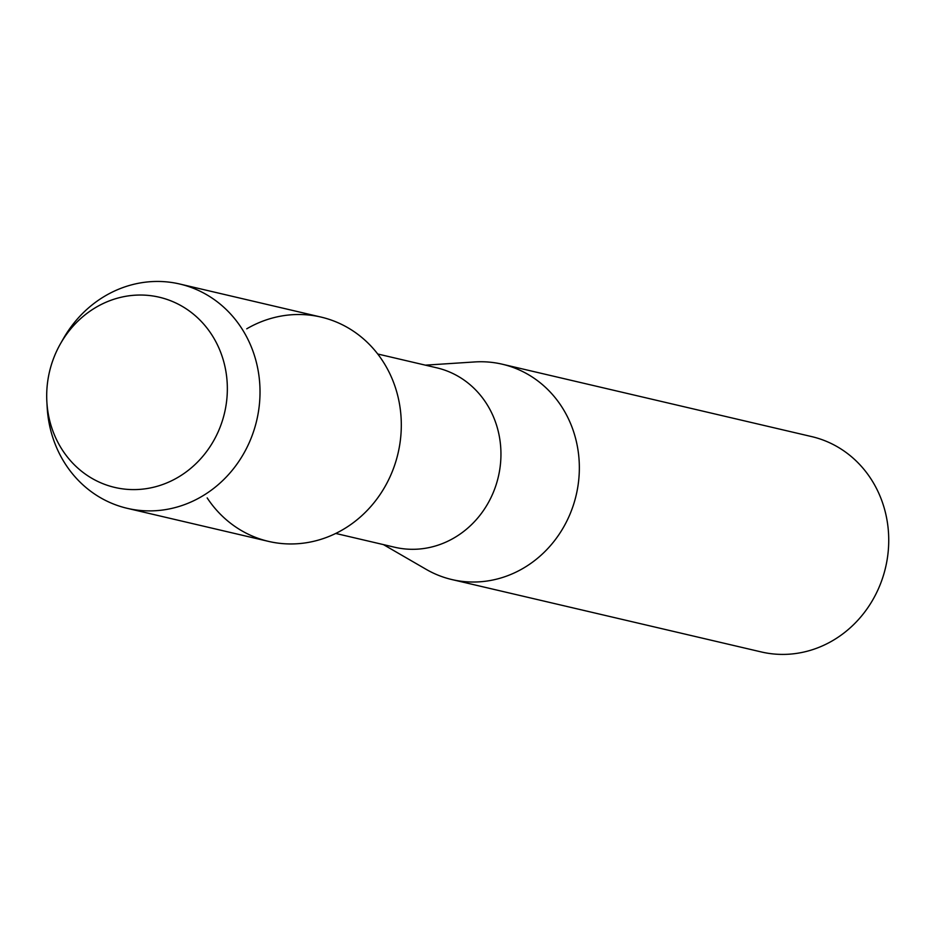 <?xml version="1.0" encoding="UTF-8"?>
<svg xmlns="http://www.w3.org/2000/svg" width="934" height="934" viewBox="0 0 934 934"><rect width="100%" height="100%" fill="white"/><g stroke="black" fill="none" stroke-linecap="round" stroke-linejoin="round"><path stroke-width="1.4" d="M53.238 431.963A97.673 89.909 -76.8 0 0 170.77 481.162A97.673 89.909 -76.8 0 0 220.809 352.678A97.673 89.909 -76.8 0 0 103.277 303.48A97.673 89.909 -76.8 0 0 53.238 431.963A97.673 89.909 -76.8 0 0 170.77 481.162A97.673 89.909 -76.8 0 0 220.809 352.678A97.673 89.909 -76.8 0 0 144.957 295.156A97.673 89.909 -76.8 0 0 60.43 343.805A97.673 89.909 -76.8 0 0 46.863 401.818A97.673 89.909 -76.8 0 0 53.238 431.963M207.173 497.915A115.186 106.032 -76.8 0 0 345.288 528.177A115.186 106.032 -76.8 0 0 393.599 382.485A115.186 106.032 -76.8 0 0 246.739 328.815M335.738 533.454L394.743 547.254A92.151 84.819 -76.8 0 0 479.889 515.358A92.151 84.819 -76.8 0 0 494.786 420.137A92.151 84.819 -76.8 0 0 436.727 367.809L377.721 353.998M383.419 544.604L426.137 569.331A110.574 101.783 -76.8 0 0 451.893 579.559A110.574 101.783 -76.8 0 0 554.072 541.276A110.574 101.783 -76.8 0 0 571.947 427.013A110.574 101.783 -76.8 0 0 502.282 364.213A110.574 101.783 -76.8 0 0 474.659 361.948L425.402 365.159M451.893 579.559L761.28 651.944A110.574 101.783 -76.8 0 0 863.46 613.661A110.574 101.783 -76.8 0 0 881.334 499.398A110.574 101.783 -76.8 0 0 811.669 436.598L502.282 364.213M46.863 401.818L47.179 407.376A115.186 106.032 -76.8 0 0 54.697 442.926A115.186 106.032 -76.8 0 0 127.257 508.329A115.186 106.032 -76.8 0 0 233.698 468.459A115.186 106.032 -76.8 0 0 252.308 349.433A115.186 106.032 -76.8 0 0 179.748 284.018A115.186 106.032 -76.8 0 0 63.185 338.972L60.43 343.805M127.257 508.329L268.548 541.393A115.186 106.032 -76.8 0 0 374.978 501.511A115.186 106.032 -76.8 0 0 393.599 382.485A115.186 106.032 -76.8 0 0 321.027 317.081L179.748 284.018"/></g></svg>
